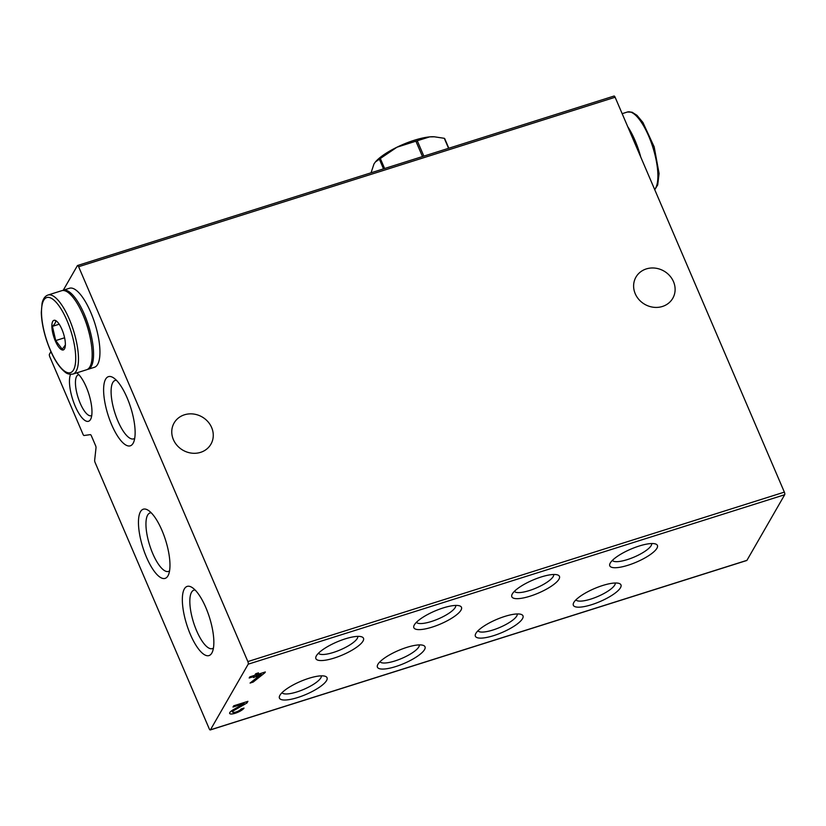 <?xml version="1.0" encoding="UTF-8"?>
<svg xmlns="http://www.w3.org/2000/svg" width="826" height="826" viewBox="0 0 826 826"><rect width="100%" height="100%" fill="white"/><g stroke="black" fill="none" stroke-linecap="round" stroke-linejoin="round"><path stroke-width="1.24" d="M63.272 290.205L77.396 265.652A2.075 0.681 72.5 0 1 77.561 265.507A2.075 0.681 72.5 0 1 78.625 266.715L247.862 661.574A2.075 0.681 72.5 0 1 248.203 664.176L210.444 729.812A2.075 0.681 72.5 0 1 210.279 729.957A2.075 0.681 72.5 0 1 209.215 728.749L95.104 462.508A2.075 0.681 72.5 0 1 94.66 460.288L96.012 447.826A2.075 0.681 72.5 0 0 95.568 445.596L91.387 435.849A2.075 0.681 72.5 0 0 90.354 434.631L84.035 435.509A2.075 0.681 72.5 0 1 83.013 434.29L49.787 356.791A2.075 0.681 72.5 0 1 49.446 354.189L50.923 351.628M613.894 96.188A2.075 0.681 72.5 0 1 614.048 96.043A2.075 0.681 72.5 0 1 615.122 97.251L784.359 492.12A2.075 0.681 72.5 0 1 784.7 494.722L746.931 560.348A2.075 0.681 72.5 0 1 746.776 560.493A2.075 0.681 72.5 0 1 746.559 560.472M173.388 439.618A21.239 19.204 29.9 0 0 191.673 453.144A21.239 19.204 29.9 0 0 210.929 444.171A21.239 19.204 29.9 0 0 202.091 416.934A21.239 19.204 29.9 0 0 174.1 422.984A21.239 19.204 29.9 0 0 173.388 439.618M635.235 293.736A21.239 19.204 29.9 0 0 653.521 307.262A21.239 19.204 29.9 0 0 672.777 298.289A21.239 19.204 29.9 0 0 663.939 271.052A21.239 19.204 29.9 0 0 635.958 277.102A21.239 19.204 29.9 0 0 635.235 293.736M264.857 672.787L265.332 671.961L257.588 674.408L258.476 672.87L255.678 673.758L254.79 675.286L249.844 676.855L249.184 678.001L254.129 676.442L253.468 677.588L261.222 674.202L250.071 683.061L253.159 682.09L264.857 672.787L264.599 672.188M233.283 709.73A7.888 2.158 156.8 0 0 229.669 713.437A7.888 2.158 156.8 0 0 236.494 712.817A7.888 2.158 156.8 0 0 244.021 708.078L241.089 709.007A4.626 1.26 156.8 0 1 236.67 711.785A4.626 1.26 156.8 0 1 232.674 712.146A4.626 1.26 156.8 0 1 234.791 709.978L246.953 702.988L247.914 701.336L233.706 705.817L233.004 707.025L244.083 703.525L233.283 709.73M512.306 593.946A25.905 7.073 156.8 0 0 512.017 594.524A25.905 7.073 156.8 0 0 538.418 593.078A25.905 7.073 156.8 0 0 557.674 574.948A25.905 7.073 156.8 0 0 533.575 579.769A25.905 7.073 156.8 0 0 512.306 593.946M414.342 624.89A25.905 7.073 156.8 0 0 414.043 625.468A25.905 7.073 156.8 0 0 440.454 624.022A25.905 7.073 156.8 0 0 459.71 605.892A25.905 7.073 156.8 0 0 435.612 610.713A25.905 7.073 156.8 0 0 414.342 624.89M316.368 655.834A25.905 7.073 156.8 0 0 316.079 656.412A25.905 7.073 156.8 0 0 342.48 654.966A25.905 7.073 156.8 0 0 361.736 636.846A25.905 7.073 156.8 0 0 337.638 641.657A25.905 7.073 156.8 0 0 316.368 655.834M610.28 563.002A25.905 7.073 156.8 0 0 609.98 563.58A25.905 7.073 156.8 0 0 636.392 562.134A25.905 7.073 156.8 0 0 655.637 544.004A25.905 7.073 156.8 0 0 631.549 548.825A25.905 7.073 156.8 0 0 610.28 563.002M475.859 633.408A25.905 7.073 156.8 0 0 475.57 633.986A25.905 7.073 156.8 0 0 501.971 632.54A25.905 7.073 156.8 0 0 521.227 614.42A25.905 7.073 156.8 0 0 497.128 619.232A25.905 7.073 156.8 0 0 475.859 633.408M377.895 664.352A25.905 7.073 156.8 0 0 377.596 664.93A25.905 7.073 156.8 0 0 403.997 663.485A25.905 7.073 156.8 0 0 423.253 645.364A25.905 7.073 156.8 0 0 399.165 650.186A25.905 7.073 156.8 0 0 377.895 664.352M279.921 695.306A25.905 7.073 156.8 0 0 279.632 695.874A25.905 7.073 156.8 0 0 306.033 694.429A25.905 7.073 156.8 0 0 325.289 676.308A25.905 7.073 156.8 0 0 301.191 681.13A25.905 7.073 156.8 0 0 279.921 695.306M573.822 602.464A25.905 7.073 156.8 0 0 573.533 603.042A25.905 7.073 156.8 0 0 599.934 601.596A25.905 7.073 156.8 0 0 619.19 583.466A25.905 7.073 156.8 0 0 595.102 588.288A25.905 7.073 156.8 0 0 573.822 602.464M184.353 588.917A36.261 11.925 -107.5 0 0 190.796 635.411A36.261 11.925 -107.5 0 0 212.292 652.148A36.261 11.925 -107.5 0 0 209.463 617.394A36.261 11.925 -107.5 0 0 191.818 587.317A36.261 11.925 -107.5 0 0 184.353 588.917M140.472 511.717A36.261 11.925 -107.5 0 0 146.914 558.211A36.261 11.925 -107.5 0 0 168.411 574.948A36.261 11.925 -107.5 0 0 165.582 540.183A36.261 11.925 -107.5 0 0 147.937 510.117A36.261 11.925 -107.5 0 0 140.472 511.717M105.625 379.165A36.261 11.925 -107.5 0 0 112.068 425.658A36.261 11.925 -107.5 0 0 133.564 442.395A36.261 11.925 -107.5 0 0 130.745 407.641A36.261 11.925 -107.5 0 0 113.09 377.565A36.261 11.925 -107.5 0 0 105.625 379.165M70.551 374.354A25.905 8.518 -107.5 0 0 75.837 407.621A25.905 8.518 -107.5 0 0 90.86 418.823A25.905 8.518 -107.5 0 0 89.032 394.632A25.905 8.518 -107.5 0 0 76.766 372.867M78.893 374.756A21.414 7.042 -107.5 0 0 78.305 374.87A21.414 7.042 -107.5 0 0 76.632 376.346A21.414 7.042 -107.5 0 0 79.048 400.373A21.414 7.042 -107.5 0 0 91.201 415.705A21.414 7.042 -107.5 0 0 91.748 415.457M116.383 380.249A30.655 10.077 -107.5 0 0 115.186 380.404A30.655 10.077 -107.5 0 0 112.801 382.531A30.655 10.077 -107.5 0 0 116.259 416.913A30.655 10.077 -107.5 0 0 133.657 438.864A30.655 10.077 -107.5 0 0 134.721 438.307M151.23 512.801A30.655 10.077 -107.5 0 0 150.033 512.956A30.655 10.077 -107.5 0 0 147.648 515.083A30.655 10.077 -107.5 0 0 151.106 549.455A30.655 10.077 -107.5 0 0 168.504 571.416A30.655 10.077 -107.5 0 0 169.567 570.859M195.101 590.001A30.655 10.077 -107.5 0 0 193.914 590.156A30.655 10.077 -107.5 0 0 191.529 592.283A30.655 10.077 -107.5 0 0 194.988 626.666A30.655 10.077 -107.5 0 0 212.375 648.616A30.655 10.077 -107.5 0 0 213.438 648.059M575.928 599.852A21.414 5.844 156.8 0 0 597.756 596.506A21.414 5.844 156.8 0 0 615.236 583.011M282.017 692.694A21.414 5.844 156.8 0 0 303.854 689.338A21.414 5.844 156.8 0 0 321.324 675.844M379.991 661.75A21.414 5.844 156.8 0 0 401.818 658.394A21.414 5.844 156.8 0 0 419.298 644.899M477.955 630.796A21.414 5.844 156.8 0 0 499.792 627.45A21.414 5.844 156.8 0 0 517.262 613.955M612.376 560.389A21.414 5.844 156.8 0 0 634.203 557.044A21.414 5.844 156.8 0 0 651.683 543.539M318.475 653.221A21.414 5.844 156.8 0 0 340.302 649.876A21.414 5.844 156.8 0 0 357.782 636.381M416.438 622.277A21.414 5.844 156.8 0 0 438.265 618.932A21.414 5.844 156.8 0 0 455.745 605.437M514.412 591.333A21.414 5.844 156.8 0 0 536.239 587.988A21.414 5.844 156.8 0 0 553.719 574.493M231.115 711.186A7.888 2.158 156.8 0 0 232.178 711M246.447 701.79L246.953 702.988M243.711 702.658L244.083 703.525M257.113 673.293L257.588 674.408M253.778 675.606L254.129 676.442M255.286 674.429L256.267 676.711M256.101 673.624L256.927 675.554M260.861 673.366L261.222 674.202M252.684 680.985L253.159 682.09M640.769 157.095A41.445 13.629 -107.5 0 0 627.729 126.677M61.929 329.378A15.539 5.111 72.5 0 1 65.285 346.032A15.539 5.111 72.5 0 1 58.171 346.259A15.539 5.111 72.5 0 1 51.862 326.291A15.539 5.111 72.5 0 1 57.82 322.388A15.539 5.111 72.5 0 1 61.929 329.378M65.357 344.979L62.239 349.264L55.734 340.58L52.42 326.363C54.846 324.071 55.91 322.233 55.6 320.818M48.001 295.027L61.682 290.711A41.445 13.629 72.5 0 1 83.003 314.871A41.445 13.629 72.5 0 1 86.647 369.749L72.967 374.064C69.673 374.56 67.04 373.91 65.068 372.103C57.758 366.197 51.439 355.159 46.132 338.99C43.117 329.316 41.507 320.467 41.3 312.455L42.085 303.194C43.107 298.754 45.079 296.028 48.001 295.027A41.445 13.629 72.5 0 1 69.312 319.197A41.445 13.629 72.5 0 1 72.967 374.064M81.939 312.476A37.304 12.266 72.5 0 1 83.519 315.966A37.304 12.266 72.5 0 1 90.726 340.291M62.404 290.545A41.445 13.629 72.5 0 1 63.086 290.267A41.445 13.629 72.5 0 1 84.397 314.427A41.445 13.629 72.5 0 1 88.052 369.305A41.445 13.629 72.5 0 1 87.329 369.47M63.086 290.267L69.456 288.253A41.445 13.629 72.5 0 1 90.777 312.414A41.445 13.629 72.5 0 1 94.422 367.291L88.052 369.305M59.193 324.215L52.42 326.363M64.593 337.782L55.734 340.58M448.828 148.236L444.687 138.572A41.445 11.316 156.8 0 0 444.285 138.303L448.57 148.319M434.249 136.796A36.261 9.902 156.8 0 0 433.733 136.765A36.261 9.902 156.8 0 0 429.634 136.889L434.342 136.796L444.285 138.303M371.05 172.799L373.961 163.992L375.355 162.01L379.371 159.201L383.512 168.865M379.371 159.201A41.445 11.316 156.8 0 1 380.332 158.499L396.986 147.204A36.261 9.902 156.8 0 0 375.675 161.648L375.355 162.01M415.901 141.184A41.445 11.316 156.8 0 1 417.264 140.761L429.634 136.889A36.261 9.902 156.8 0 0 396.986 147.204L415.901 141.184L422.489 156.558M380.332 158.499L384.617 168.514M417.264 140.761L423.852 156.124M78.625 266.715L615.122 97.251M247.862 661.574L784.359 492.12M248.203 664.176L784.7 494.722M210.444 729.812L746.931 560.348M234.408 709.09L234.791 709.978M654.657 189.505A41.445 13.629 -107.5 0 0 651.611 143.6A41.445 13.629 -107.5 0 0 627.409 112.016L622.154 113.668M67.009 320.55A39.369 12.948 72.5 0 1 67.34 372.578A39.369 12.948 72.5 0 1 41.496 312.28A39.369 12.948 72.5 0 1 67.009 320.55M77.561 265.507L614.048 96.043M210.279 729.957L746.776 560.493M231.982 710.546L232.674 712.146M654.739 189.712L657.713 184.91L659.076 173.532L654.192 146.925L642.907 122.434L636.939 115.299L632.035 112.191L627.409 112.016M433.733 136.765L434.342 136.796"/></g></svg>
